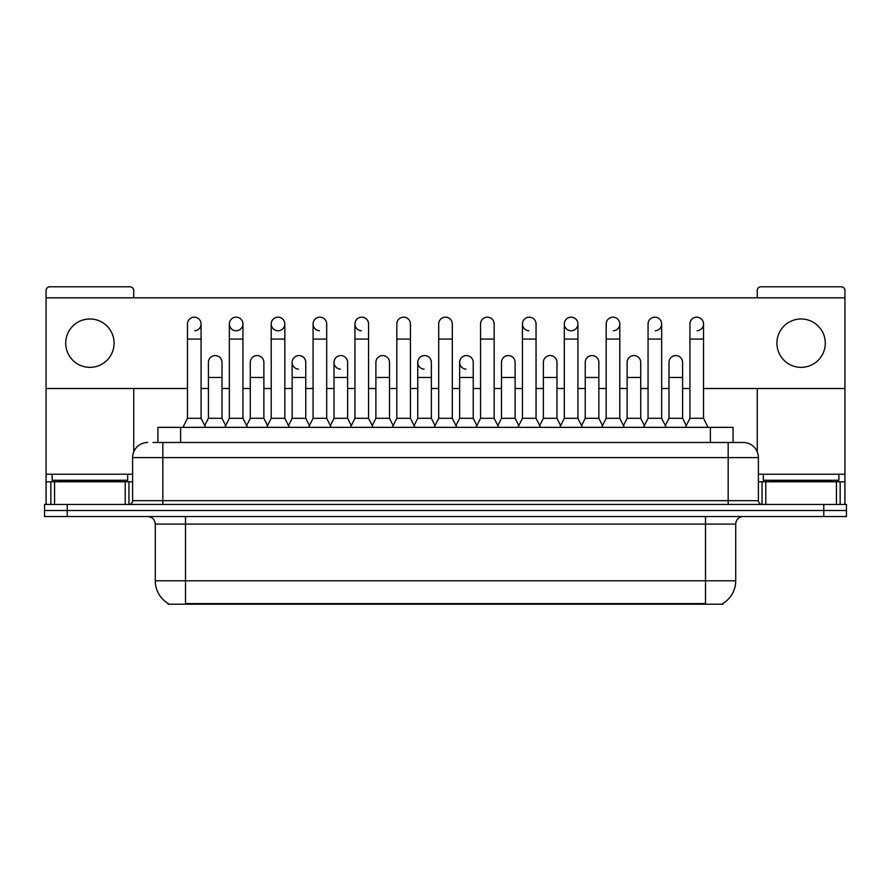 <?xml version="1.0" encoding="UTF-8"?>
<svg xmlns="http://www.w3.org/2000/svg" width="891" height="891" viewBox="0 0 891 891"><rect width="100%" height="100%" fill="white"/><g stroke="black" fill="none" stroke-linecap="round" stroke-linejoin="round"><path stroke-width="1.34" d="M157.93 442.482L157.93 427.357L733.07 427.357L733.07 442.482M722.879 603.474L722.879 604.221L168.121 604.221L168.121 603.474M168.343 603.608A26.452 26.452 0 0 1 155.279 580.787L185.506 580.787L185.506 603.608L705.494 603.608L705.494 580.787L735.721 580.787L735.721 524.097A7.562 7.562 0 0 1 743.283 516.546M155.279 580.787L155.279 524.097C154.822 519.509 152.305 516.992 147.717 516.546M722.657 603.608A26.452 26.452 0 0 0 735.721 580.787M846.45 516.546L846.45 510.498L44.55 510.498L44.55 516.546L67.226 516.546L67.226 510.498L44.55 510.498L44.55 504.451L67.226 504.451L67.226 510.498L846.45 510.498L846.45 516.546L67.226 516.546M153.352 442.482L737.993 442.482M153.007 442.482L162.83 442.482L162.83 457.595L132.603 457.595L132.603 500.675A3.776 3.776 0 0 1 128.816 504.451M147.717 442.482A15.114 15.114 0 0 0 132.603 457.595M743.283 442.482A15.114 15.114 0 0 1 758.397 457.595L728.17 457.595L728.17 442.482L743.049 442.482M758.397 457.595L758.397 500.675C758.62 502.97 759.878 504.228 762.184 504.451M846.45 510.498L846.45 504.451L67.226 504.451M182.933 427.357L187.466 418.291L201.076 418.291L205.609 427.357M201.076 418.291L201.076 323.968A6.805 6.805 0 0 0 194.271 317.163A6.805 6.805 0 0 1 194.706 317.174M187.466 418.291L187.466 339.081L201.076 339.081M187.466 339.081L187.466 323.968A6.805 6.805 0 0 1 194.271 317.163M204.741 425.62L208.405 418.291L222.015 418.291L225.679 425.62M222.015 418.291L222.015 362.359A6.805 6.805 0 0 0 215.633 355.576A6.805 6.805 0 0 1 222.015 362.359M208.405 418.291L208.405 377.483L222.015 377.483M208.405 377.483L208.405 362.359A6.805 6.805 0 0 1 215.633 355.576M224.81 427.357L229.343 418.291L242.942 418.291L247.486 427.357M242.942 418.291L242.942 323.968A6.805 6.805 0 0 0 236.148 317.163A6.805 6.805 0 0 0 229.343 323.756A6.805 6.805 0 0 0 235.714 330.761M229.343 418.291L229.343 339.081L242.942 339.081M229.343 339.081L229.343 323.968A6.805 6.805 0 0 1 236.572 317.174M266.676 427.357L271.209 418.291L284.819 418.291L289.352 427.357M284.819 418.291L284.819 323.968A6.805 6.805 0 0 0 278.014 317.163A6.805 6.805 0 0 0 271.22 323.756A6.805 6.805 0 0 0 277.591 330.761M271.209 418.291L271.209 339.081L284.819 339.081M271.209 339.081L271.209 323.968A6.805 6.805 0 0 1 278.438 317.174M308.553 427.357L313.086 418.291L326.685 418.291L331.218 427.357M326.685 418.291L326.685 323.968A6.805 6.805 0 0 0 319.891 317.163A6.805 6.805 0 0 0 313.086 323.756A6.805 6.805 0 0 0 319.457 330.761M313.086 418.291L313.086 339.081L326.685 339.081M313.086 339.081L313.086 323.968A6.805 6.805 0 0 1 320.315 317.174M350.419 427.357L354.952 418.291L368.562 418.291L373.095 427.357M368.562 418.291L368.562 323.968A6.805 6.805 0 0 0 361.757 317.163A6.805 6.805 0 0 0 354.963 323.756A6.805 6.805 0 0 0 361.334 330.761M354.952 418.291L354.952 339.081L368.562 339.081M354.952 339.081L354.952 323.968A6.805 6.805 0 0 1 362.18 317.174M246.618 425.62L250.282 418.291L263.881 418.291L267.545 425.62M263.881 418.291L263.881 362.359A6.805 6.805 0 0 0 257.51 355.576A6.805 6.805 0 0 1 263.881 362.359M250.282 418.291L250.282 377.483L263.881 377.483M250.282 377.483L250.282 362.359A6.805 6.805 0 0 1 257.51 355.576M288.484 425.62L292.148 418.291L305.758 418.291L309.422 425.62M305.758 418.291L305.758 362.359A6.805 6.805 0 0 0 299.376 355.576A6.805 6.805 0 0 1 305.758 362.359M292.148 418.291L292.148 377.483L305.758 377.483M292.148 377.483L292.148 362.359A6.805 6.805 0 0 1 299.376 355.576M330.349 425.62L334.025 418.291L347.624 418.291L351.288 425.62M347.624 418.291L347.624 362.359A6.805 6.805 0 0 0 341.253 355.576A6.805 6.805 0 0 1 347.624 362.359M334.025 418.291L334.025 377.483L347.624 377.483M334.025 377.483L334.025 362.359A6.805 6.805 0 0 1 341.253 355.576M127.691 474.224L52.112 474.224L52.112 480.271L127.691 480.271L127.691 474.224L132.603 474.224M120.129 481.775L120.129 481.017A0.757 0.757 0 0 1 120.886 480.271M120.129 481.017L59.664 481.017A0.757 0.757 0 0 0 58.906 480.271M59.664 481.017L59.664 481.775M838.888 474.224L763.309 474.224L763.309 480.271L838.888 480.271L838.888 474.224L844.935 474.224L844.935 504.451L844.935 481.775L840.157 481.775L840.157 504.451M831.336 481.775L831.336 481.017A0.757 0.757 0 0 1 832.094 480.271M831.336 481.017L770.871 481.017A0.757 0.757 0 0 0 770.114 480.271M770.871 481.017L770.871 481.775M125.23 504.451L125.23 481.775L54.563 481.775L54.563 504.451M133.739 297.817L133.739 290.566A3.776 3.776 0 0 0 129.952 286.779L49.84 286.779A3.776 3.776 0 0 0 46.065 290.566L46.065 481.775L54.563 481.775M133.739 388.509L133.739 451.848M125.23 481.775L132.603 481.775M46.065 504.451L46.065 481.775M836.437 504.451L836.437 481.775L765.77 481.775L765.77 504.451M703.534 388.509L844.935 388.509L844.935 290.566A3.776 3.776 0 0 0 841.16 286.779L761.048 286.779A3.776 3.776 0 0 0 757.261 290.566L757.261 297.817M757.261 388.509L757.261 451.848M844.935 388.509L844.935 474.224M758.397 481.775L765.77 481.775M836.437 481.775L840.157 481.775M582.447 427.357L577.914 418.291L564.315 418.291L564.315 323.968A6.805 6.805 0 0 1 571.109 317.163A6.805 6.805 0 0 0 564.315 323.756A6.805 6.805 0 0 0 570.685 330.761M540.581 427.357L536.048 418.291L522.438 418.291L522.438 323.968A6.805 6.805 0 0 1 529.243 317.163A6.805 6.805 0 0 0 522.449 323.756A6.805 6.805 0 0 0 528.82 330.761M476.908 425.62L473.232 418.291L459.633 418.291L459.633 362.359A6.805 6.805 0 0 1 466.439 355.565A6.805 6.805 0 0 0 459.633 362.147A6.805 6.805 0 0 0 466.004 369.152M435.031 425.62L431.367 418.291L417.768 418.291L417.768 362.359A6.805 6.805 0 0 1 424.561 355.565A6.805 6.805 0 0 0 417.768 362.147A6.805 6.805 0 0 0 424.138 369.152M340.819 355.565A6.805 6.805 0 0 0 334.025 362.147A6.805 6.805 0 0 0 340.395 369.152M298.953 355.565A6.805 6.805 0 0 0 292.148 362.147A6.805 6.805 0 0 0 298.518 369.152M801.098 318.978A24.191 24.191 0 0 0 776.919 343.169A24.191 24.191 0 0 0 801.098 367.348A24.191 24.191 0 0 0 825.289 343.169A24.191 24.191 0 0 0 801.098 318.978M89.902 318.978A24.191 24.191 0 0 0 65.711 343.169A24.191 24.191 0 0 0 89.902 367.348A24.191 24.191 0 0 0 114.081 343.169A24.191 24.191 0 0 0 89.902 318.978M697.152 330.761A6.805 6.805 0 0 0 703.534 323.968A6.805 6.805 0 0 0 696.729 317.163A6.805 6.805 0 0 1 697.152 317.174M613.409 330.761A6.805 6.805 0 0 0 619.791 323.968A6.805 6.805 0 0 0 612.986 317.163A6.805 6.805 0 0 1 613.409 317.174M236.572 330.761A6.805 6.805 0 0 0 242.942 323.968M46.065 388.509L187.466 388.509M201.076 388.509L208.405 388.509M222.015 388.509L229.343 388.509M242.942 388.509L250.282 388.509M263.881 388.509L271.209 388.509M284.819 388.509L292.148 388.509M305.758 388.509L313.086 388.509M326.685 388.509L334.025 388.509M347.624 388.509L354.952 388.509M368.562 388.509L375.891 388.509M389.501 388.509L396.829 388.509M410.428 388.509L417.768 388.509M431.367 388.509L438.695 388.509M452.305 388.509L459.633 388.509M473.232 388.509L480.572 388.509M494.171 388.509L501.499 388.509M515.109 388.509L522.438 388.509M536.048 388.509L543.376 388.509M556.975 388.509L564.315 388.509M577.914 388.509L585.242 388.509M598.852 388.509L606.181 388.509M619.791 388.509L627.119 388.509M640.718 388.509L648.058 388.509M661.657 388.509L668.985 388.509M682.595 388.509L689.924 388.509M844.935 297.817L46.065 297.817M194.706 330.761A6.805 6.805 0 0 0 201.076 323.968M278.438 330.761A6.805 6.805 0 0 0 284.819 323.968M571.543 330.761A6.805 6.805 0 0 0 577.914 323.968A6.805 6.805 0 0 0 571.109 317.163A6.805 6.805 0 0 1 571.543 317.174M655.286 330.761A6.805 6.805 0 0 0 661.657 323.968A6.805 6.805 0 0 0 654.852 317.163A6.805 6.805 0 0 1 655.286 317.174M392.296 427.357L396.829 418.291L410.428 418.291L414.961 427.357M410.428 418.291L410.428 323.968A6.805 6.805 0 0 0 403.634 317.163A6.805 6.805 0 0 1 404.057 317.174M396.829 418.291L396.829 339.081L410.428 339.081M396.829 339.081L396.829 323.968A6.805 6.805 0 0 1 403.634 317.163M434.162 427.357L438.695 418.291L452.305 418.291L456.838 427.357M452.305 418.291L452.305 323.968A6.805 6.805 0 0 0 445.5 317.163A6.805 6.805 0 0 1 445.923 317.174M438.695 418.291L438.695 339.081L452.305 339.081M438.695 339.081L438.695 323.968A6.805 6.805 0 0 1 445.5 317.163M476.039 427.357L480.572 418.291L494.171 418.291L498.704 427.357M494.171 418.291L494.171 323.968A6.805 6.805 0 0 0 487.366 317.163A6.805 6.805 0 0 1 487.8 317.174M480.572 418.291L480.572 339.081L494.171 339.081M480.572 339.081L480.572 323.968A6.805 6.805 0 0 1 487.366 317.163M372.226 425.62L375.891 418.291L389.501 418.291L393.165 425.62M389.501 418.291L389.501 362.359A6.805 6.805 0 0 0 383.119 355.576A6.805 6.805 0 0 1 389.501 362.359M375.891 418.291L375.891 377.483L389.501 377.483M375.891 377.483L375.891 362.359A6.805 6.805 0 0 1 383.119 355.576M417.768 418.291L414.092 425.62M431.367 418.291L431.367 362.359A6.805 6.805 0 0 0 424.996 355.576A6.805 6.805 0 0 1 431.367 362.359M459.633 418.291L455.969 425.62M473.232 418.291L473.232 362.359A6.805 6.805 0 0 0 466.862 355.576A6.805 6.805 0 0 1 473.232 362.359M522.438 418.291L517.905 427.357M536.048 418.291L536.048 323.968A6.805 6.805 0 0 0 529.243 317.163A6.805 6.805 0 0 1 529.666 317.174M564.315 418.291L559.782 427.357M577.914 418.291L577.914 323.968M601.648 427.357L606.181 418.291L619.791 418.291L624.324 427.357M619.791 418.291L619.791 323.968M606.181 418.291L606.181 339.081L619.791 339.081M606.181 339.081L606.181 323.968A6.805 6.805 0 0 1 612.986 317.163M643.514 427.357L648.058 418.291L661.657 418.291L666.19 427.357M661.657 418.291L661.657 323.968M648.058 418.291L648.058 339.081L661.657 339.081M648.058 339.081L648.058 323.968A6.805 6.805 0 0 1 654.852 317.163M685.391 427.357L689.924 418.291L703.534 418.291L708.067 427.357M703.534 418.291L703.534 323.968M689.924 418.291L689.924 339.081L703.534 339.081M689.924 339.081L689.924 323.968A6.805 6.805 0 0 1 696.729 317.163M497.835 425.62L501.499 418.291L515.109 418.291L518.774 425.62M515.109 418.291L515.109 362.359A6.805 6.805 0 0 0 508.739 355.576A6.805 6.805 0 0 1 515.109 362.359M501.499 418.291L501.499 377.483L515.109 377.483M501.499 377.483L501.499 362.359A6.805 6.805 0 0 1 508.739 355.576M539.712 425.62L543.376 418.291L556.975 418.291L560.651 425.62M556.975 418.291L556.975 362.359A6.805 6.805 0 0 0 550.605 355.576A6.805 6.805 0 0 1 556.975 362.359M543.376 418.291L543.376 377.483L556.975 377.483M543.376 377.483L543.376 362.359A6.805 6.805 0 0 1 550.605 355.576M581.578 425.62L585.242 418.291L598.852 418.291L602.516 425.62M598.852 418.291L598.852 362.359A6.805 6.805 0 0 0 592.482 355.576A6.805 6.805 0 0 1 598.852 362.359M585.242 418.291L585.242 377.483L598.852 377.483M585.242 377.483L585.242 362.359A6.805 6.805 0 0 1 592.482 355.576M623.455 425.62L627.119 418.291L640.718 418.291L644.382 425.62M640.718 418.291L640.718 362.359A6.805 6.805 0 0 0 634.347 355.576A6.805 6.805 0 0 1 640.718 362.359M627.119 418.291L627.119 377.483L640.718 377.483M627.119 377.483L627.119 362.359A6.805 6.805 0 0 1 634.347 355.576M665.321 425.62L668.985 418.291L682.595 418.291L686.259 425.62M682.595 418.291L682.595 362.359A6.805 6.805 0 0 0 676.213 355.576A6.805 6.805 0 0 1 682.595 362.359M668.985 418.291L668.985 377.483L682.595 377.483M668.985 377.483L668.985 362.359A6.805 6.805 0 0 1 676.213 355.576M702.476 604.221L702.476 603.474M188.524 604.221L188.524 603.474M180.606 442.482L180.606 427.357M710.394 442.482L710.394 427.357M705.494 516.546L705.494 524.097L155.279 524.097M735.721 524.097L705.494 524.097L705.494 580.787L185.506 580.787L185.506 516.546M823.774 516.546L823.774 504.451M162.83 504.451L162.83 500.675L758.397 500.675M132.603 500.675L162.83 500.675L162.83 457.595L728.17 457.595L728.17 504.451M52.112 474.224L46.065 474.224M128.95 481.775L128.95 504.451M46.12 481.775L46.12 504.451M50.843 504.451L50.843 481.775M763.309 474.224L758.397 474.224M844.88 504.451L844.88 481.775M762.05 504.451L762.05 481.775M417.768 377.483L431.367 377.483M459.633 377.483L473.232 377.483M522.438 339.081L536.048 339.081M564.315 339.081L577.914 339.081"/></g></svg>
